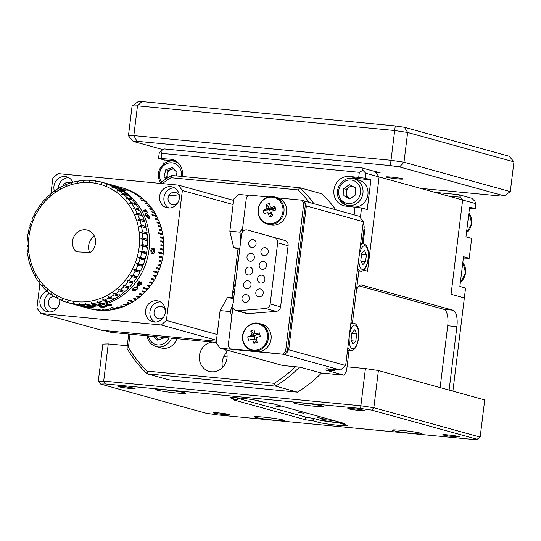 <?xml version="1.0" encoding="UTF-8"?>
<svg xmlns="http://www.w3.org/2000/svg" width="541" height="541" viewBox="0 0 541 541"><rect width="100%" height="100%" fill="white"/><g stroke="black" fill="none" stroke-linecap="round" stroke-linejoin="round"><path stroke-width="0.81" d="M454.42 436.695A8.514 0.534 7 0 1 442.748 434.768A8.514 0.534 7 0 1 447.968 434.91A8.514 0.534 7 0 1 459.64 436.837A8.514 0.534 7 0 1 454.42 436.695M224.799 414.663A8.514 0.534 7 0 1 213.12 412.736A8.514 0.534 7 0 1 218.341 412.878A8.514 0.534 7 0 1 230.02 414.812A8.514 0.534 7 0 1 224.799 414.663M129.881 388.424A8.514 0.534 7 0 1 118.202 386.49A8.514 0.534 7 0 1 123.422 386.639A8.514 0.534 7 0 1 135.101 388.566A8.514 0.534 7 0 1 129.881 388.424M359.501 410.45A8.514 0.534 7 0 1 347.829 408.523A8.514 0.534 7 0 1 353.05 408.671A8.514 0.534 7 0 1 364.722 410.599A8.514 0.534 7 0 1 359.501 410.45M237.384 398.169L306.923 417.395L313.415 418.362L313.111 420.844L318.805 422.413A15.02 0.94 -173 0 0 338.281 425.314A15.02 0.94 -173 0 0 347.491 425.571A15.02 0.94 -173 0 0 346.362 425.057L340.668 423.488L340.789 422.48M401.469 430.345A15.02 0.94 -173 0 0 392.259 430.088A15.02 0.94 -173 0 0 412.864 433.497A15.02 0.94 -173 0 0 422.075 433.754A15.02 0.94 -173 0 0 401.469 430.345M263.697 417.131A15.02 0.94 -173 0 0 254.486 416.874A15.02 0.94 -173 0 0 275.085 420.276A15.02 0.94 -173 0 0 284.302 420.533A15.02 0.94 -173 0 0 263.697 417.131M164.985 389.838A15.02 0.94 -173 0 0 155.767 389.581A15.02 0.94 -173 0 0 176.373 392.982A15.02 0.94 -173 0 0 185.583 393.239A15.02 0.94 -173 0 0 164.985 389.838M302.757 403.052A15.02 0.94 -173 0 0 293.547 402.802A15.02 0.94 -173 0 0 314.145 406.203A15.02 0.94 -173 0 0 323.362 406.46A15.02 0.94 -173 0 0 302.757 403.052M341.912 422.792L341.817 423.596L344.509 423.508L272.373 403.566L264.732 402.49L259.038 400.915A15.02 0.94 -173 0 0 242.415 398.311A15.02 0.94 -173 0 0 230.351 397.763A15.02 0.94 -173 0 0 231.48 398.271L237.174 399.846L237.425 397.831M127.277 345.733L108.254 343.907L102.864 344.076L98.3 381.27L100.68 384.083L206.202 413.256L217.286 414.9L472.563 439.393L477.162 439.251L371.64 410.078L360.556 408.428L105.285 383.934L103.689 381.101L360.867 405.777L365.432 368.583L378.416 370.517L484.722 399.907L480.151 437.101L373.845 407.711L360.867 405.777L360.556 408.428M312.272 418.24L311.961 420.729L313.111 420.844M237.174 399.846L233.333 399.819L305.476 419.769L311.961 420.729M227.085 357.074L223.994 356.215M347.065 366.818L365.432 368.583M108.254 343.907L103.689 381.101L98.3 381.27M378.416 370.517L373.845 407.711L371.64 410.078M105.285 383.934L100.68 384.083M340.668 423.488L341.817 423.596M477.162 439.251L480.151 437.101M390.392 165.593L391.008 160.292L403.992 162.219L510.298 191.609L504.307 195.91L399.576 166.953L390.392 165.593L137.022 141.282L133.83 135.615L137.482 105.853L132.092 106.022L138.083 101.722L141.891 101.607L395.268 125.918L404.445 127.284L509.182 156.234L513.95 161.854L407.643 132.464L394.66 130.53L137.482 105.853L141.891 101.607M404.445 127.284L407.643 132.464L403.992 162.219L399.576 166.953M395.268 125.918L391.008 160.292L133.83 135.615L128.44 135.784L132.092 106.022M420.337 188.342L500.499 196.031L504.307 195.91M391.217 177.083A8.514 0.534 7 0 1 402.254 178.719A8.514 0.534 7 0 1 397.669 178.868A8.514 0.534 7 0 1 386.639 177.225A8.514 0.534 7 0 1 391.217 177.083M375.177 171.619A8.514 0.534 7 0 1 380.1 172.68A8.514 0.534 7 0 1 375.954 172.667M137.022 141.282L133.208 141.397L163.064 149.654M133.208 141.397L128.44 135.784M510.298 191.609L513.95 161.854M452.912 391.109L464.354 297.935L451.066 294.263L464.354 297.935L465.571 288.022L459.877 286.446L463.529 256.691L469.223 258.26L471.664 238.425L465.97 236.85L469.622 207.095L475.316 208.67L475.924 203.707L462.636 200.035L458.653 194.638L471.941 198.31L474.883 201.272L475.924 203.707M463.367 258.043L469.223 258.26M460.56 197.215L448.131 196.025M469.453 208.447L475.316 208.67M462.636 200.035L451.066 294.263L462.636 200.035L365.817 173.269L365.209 178.226L349.533 176.38A15.02 13.809 -74.5 0 0 334.122 188.748A15.02 13.809 -74.5 0 0 343.704 205.736A15.02 13.809 -74.5 0 0 345.882 206.135L361.557 207.981L360.367 217.692M434.842 192.353L458.653 194.638M182.216 176.454A15.02 13.809 -74.5 0 0 182.378 175.399A15.02 13.809 -74.5 0 0 172.606 159.595A15.02 13.809 -74.5 0 0 170.429 159.196L158.554 158.398L164.248 159.974L163.761 163.923M176.008 161.103L164.248 159.974M365.817 173.269L362.883 170.307L359.332 172.302L161.854 153.353L160.812 150.919L159.162 153.441L158.554 158.398M161.854 153.353L161.245 158.317M362.883 170.307L361.834 167.866L164.363 148.924L160.812 150.919M361.557 207.981L367.251 209.556L370.91 179.801L357.128 178.483A15.02 13.809 -74.5 0 0 353.638 178.618M346.308 205.147A15.02 13.809 -74.5 0 0 347.897 206.331M347.924 197.309A8.764 8.054 105.5 0 1 347.707 196.748M350.527 186.55A8.764 8.054 105.5 0 1 351.609 185.779M363.058 243.707L364.817 229.398L363.944 229.31M364.817 229.398L363.965 229.161M354.105 214.845L355.065 207.02M370.91 179.801L365.209 178.226M358.724 177.259L359.332 172.302M361.834 167.866L375.123 171.544L379.106 176.941L367.542 271.169L379.106 176.941M367.542 271.169L363.66 270.101L367.542 271.169M157.641 339.051L157.695 338.571L157.641 339.051M443.85 309.31L453.033 310.189A15.02 5.836 -84.5 0 1 456.902 326.642L447.718 325.763A15.02 5.836 95.5 0 0 443.85 309.31L359.15 285.891M453.033 310.189L361.124 284.924M356.492 289.996A15.02 5.836 -84.5 0 1 361.523 284.924A15.02 5.836 -84.5 0 1 361.915 284.999M449.118 390.061L456.902 326.642M440.131 387.579L447.718 325.763M335.697 369.577L334.277 370.815L326.683 368.712L340.458 370.037L283.511 354.287L220.133 348.208L282.781 365.527L300.228 367.204L321.111 372.979L344.076 375.177L346.578 370.747L349.087 350.318M270.338 209.083L274.639 210.273M248.691 195.396L239.007 194.469L233.807 198.987L229.851 231.223L240.035 232.197L240.698 242.983M239.69 249.327L233.719 247.677L229.851 231.223M239.825 248.258L233.719 247.677M240.035 232.197A25.035 23.013 105.5 0 1 242.611 228.343M362.186 243.626L364.242 226.922L363.214 222.554M334.277 370.815L325.087 369.929L344.076 375.177M352.448 322.977L358.832 270.967M303.724 200.921L359.332 216.292L363.322 221.695L306.368 205.945L305.374 204.599M287.406 350.899L288.711 349.77L345.658 365.513L340.458 370.037M306.368 205.945L288.711 349.77M363.322 221.695L345.658 365.513M270.013 209.874A6.255 5.755 -74.5 0 0 269.837 210.496M254.486 336.34A6.255 5.755 -74.5 0 0 254.311 336.962M231.873 315.809A25.035 23.013 105.5 0 1 230.29 311.548L220.106 310.575L216.15 342.811L220.133 348.208M233.604 298.923L227.626 297.266L233.732 297.854M220.106 310.575L227.626 297.266M233.387 302.5L230.29 311.548M212.18 342.054A15.02 13.809 -74.5 0 0 199.433 355.565A15.02 13.809 -74.5 0 0 209.205 371.369A15.02 13.809 -74.5 0 0 226.99 358.21A15.02 13.809 -74.5 0 0 225.692 349.743M226.672 352.549A15.02 13.809 -74.5 0 0 222.216 361.868A15.02 13.809 -74.5 0 0 222.527 367.528M236.836 258.456A60.078 55.236 105.5 0 1 237.337 268.485M238.412 259.754A62.58 57.535 -74.5 0 0 237.458 253.377M238.013 248.86L232.021 297.692L238.013 248.86M104.474 330.51L111.189 332.363L216.19 342.439M232.36 294.94A62.58 57.535 -74.5 0 0 234.835 288.894M235.862 280.495A60.078 55.236 105.5 0 1 232.941 290.199M321.482 373.013A122.158 112.312 105.5 0 1 297.381 392.157L275.545 386.125L147.166 373.804A122.158 112.312 105.5 0 1 126.959 348.33L128.711 334.047M297.381 392.157L169.002 379.843L147.166 373.804L147.253 371.133L274.179 383.312A119.656 110.006 -74.5 0 0 295.359 366.737M159.974 183.365A122.158 112.312 105.5 0 1 171.524 175.433L299.903 187.747A122.158 112.312 105.5 0 1 313.963 203.747M335.792 209.786A122.158 112.312 105.5 0 0 321.739 193.786L299.903 187.747L297.922 189.898L170.997 177.719A119.656 110.006 -74.5 0 0 162.314 183.588M299.498 367.136A122.158 112.312 105.5 0 1 275.545 386.125L274.179 383.312M130.036 334.176L128.413 347.41A119.656 110.006 -74.5 0 0 147.253 371.133M128.413 347.41L126.959 348.33M309.195 202.429A119.656 110.006 -74.5 0 0 297.922 189.898M157.228 338.078A8.764 8.054 -74.5 0 0 158.114 339.883M170.997 177.719L171.524 175.433M79.067 301.885A60.078 55.236 -74.5 0 0 139.382 244.931A60.078 55.236 -74.5 0 0 88.947 182.52A60.078 55.236 -74.5 0 0 28.639 239.467A60.078 55.236 -74.5 0 0 79.067 301.885M80.501 304.664L79.365 302.987L79.121 304.597A62.58 57.535 105.5 0 1 74.496 304.103L73.508 302.365L73.136 303.88A62.58 57.535 105.5 0 1 68.599 302.872L67.774 301.08L67.273 302.493A62.58 57.535 105.5 0 1 62.878 300.972L62.215 299.159L61.606 300.444A62.58 57.535 105.5 0 1 57.407 298.436L56.906 296.61L56.196 297.766A62.58 57.535 105.5 0 1 52.234 295.278L51.895 293.465L51.097 294.48A62.58 57.535 105.5 0 1 47.419 291.552L47.236 289.766L46.37 290.618A62.58 57.535 105.5 0 1 43.016 287.285L42.989 285.54L42.07 286.236A62.58 57.535 105.5 0 1 39.074 282.524L39.195 280.847L38.242 281.374A62.58 57.535 105.5 0 1 35.632 277.323L35.895 275.727L34.922 276.079A62.58 57.535 105.5 0 1 32.73 271.744L33.123 270.243L32.149 270.419A62.58 57.535 105.5 0 1 30.404 265.841L30.918 264.448L29.951 264.454A62.58 57.535 105.5 0 1 28.673 259.687L29.295 258.415L28.362 258.253A62.58 57.535 105.5 0 1 27.557 253.344L28.281 252.207L27.388 251.869A62.58 57.535 105.5 0 1 27.07 246.879L27.875 245.885L27.05 245.391A62.58 57.535 105.5 0 1 27.219 240.36L28.091 239.528L27.348 238.872A62.58 57.535 105.5 0 1 28.004 233.874L28.923 233.205L28.267 232.4A62.58 57.535 105.5 0 1 29.41 227.477L30.37 226.977L29.816 226.037A62.58 57.535 105.5 0 1 31.425 221.242L32.399 220.917L31.966 219.849A62.58 57.535 105.5 0 1 34.022 215.244L35.003 215.088L34.698 213.911A62.58 57.535 105.5 0 1 37.18 209.543L38.147 209.563L37.978 208.292A62.58 57.535 105.5 0 1 40.866 204.2L41.799 204.39L41.779 203.037A62.58 57.535 105.5 0 1 45.031 199.284L45.911 199.643L46.046 198.222A62.58 57.535 105.5 0 1 49.637 194.834L50.448 195.355L50.739 193.888A62.58 57.535 105.5 0 1 54.627 190.905L55.358 191.582L55.811 190.087A62.58 57.535 105.5 0 1 59.95 187.544L60.592 188.369L61.201 186.861A62.58 57.535 105.5 0 1 65.542 184.785L66.076 185.746L66.854 184.244A62.58 57.535 105.5 0 1 71.351 182.655L71.77 183.737L72.704 182.263A62.58 57.535 105.5 0 1 77.309 181.188L77.593 182.378L78.688 180.944A62.58 57.535 105.5 0 1 83.355 180.383L83.497 181.668L84.741 180.295A62.58 57.535 105.5 0 1 89.414 180.261L89.407 181.627L90.793 180.329A62.58 57.535 105.5 0 1 95.426 180.822L95.263 182.249L96.785 181.046A62.58 57.535 105.5 0 1 101.316 182.06L101.005 183.527L102.641 182.432A62.58 57.535 105.5 0 1 107.037 183.954L106.557 185.455L108.308 184.481A62.58 57.535 105.5 0 1 112.508 186.496L111.872 188.004L113.718 187.166A62.58 57.535 105.5 0 1 117.681 189.648L116.883 191.149L118.817 190.452A62.58 57.535 105.5 0 1 122.496 193.38L121.542 194.848L123.544 194.307A62.58 57.535 105.5 0 1 126.898 197.648L125.789 199.074L127.845 198.689A62.58 57.535 105.5 0 1 130.848 202.408L129.583 203.768L131.679 203.558A62.58 57.535 105.5 0 1 134.283 207.602L132.883 208.887L135 208.846A62.58 57.535 105.5 0 1 137.184 213.181L135.649 214.371L137.772 214.506A62.58 57.535 105.5 0 1 139.517 219.085L137.86 220.167L139.963 220.471A62.58 57.535 105.5 0 1 141.248 225.239L139.477 226.199L141.553 226.679A62.58 57.535 105.5 0 1 142.357 231.589L140.498 232.407L142.526 233.056A62.58 57.535 105.5 0 1 142.844 238.054L140.897 238.723L142.865 239.541A62.58 57.535 105.5 0 1 142.696 244.566L140.68 245.087L142.574 246.054A62.58 57.535 105.5 0 1 141.911 251.058L139.849 251.409L141.647 252.525A62.58 57.535 105.5 0 1 140.504 257.455L138.408 257.638L140.099 258.896A62.58 57.535 105.5 0 1 138.489 263.683L136.379 263.697L137.948 265.076A62.58 57.535 105.5 0 1 135.892 269.682L133.776 269.526L135.216 271.014A62.58 57.535 105.5 0 1 132.734 275.383L130.631 275.051L131.936 276.64A62.58 57.535 105.5 0 1 129.049 280.725L126.979 280.218L128.136 281.888A62.58 57.535 105.5 0 1 124.883 285.648L122.861 284.972L123.869 286.71A62.58 57.535 105.5 0 1 120.285 290.098L118.323 289.259L119.176 291.038A62.58 57.535 105.5 0 1 115.294 294.02L113.414 293.033L114.104 294.838A62.58 57.535 105.5 0 1 109.972 297.381L108.186 296.245L108.714 298.071A62.58 57.535 105.5 0 1 104.372 300.14L102.702 298.869L103.061 300.688A62.58 57.535 105.5 0 1 98.563 302.27L97.008 300.877L97.211 302.662A62.58 57.535 105.5 0 1 92.606 303.744L91.179 302.236L91.233 303.988A62.58 57.535 105.5 0 1 86.567 304.542L85.282 302.946L85.18 304.63A62.58 57.535 105.5 0 1 80.501 304.664L85.248 305.976A62.58 57.535 -74.5 0 0 89.921 305.942L90.266 305.57M106.07 183.385L101.316 182.06M111.852 185.462L111.784 185.272A62.58 57.535 -74.5 0 0 107.389 183.744L102.641 182.432M117.356 188.167L117.255 187.808A62.58 57.535 -74.5 0 0 113.055 185.793L108.308 184.481M122.523 191.473L122.428 190.959A62.58 57.535 -74.5 0 0 118.465 188.478L113.718 187.166M127.311 195.348L127.243 194.692A62.58 57.535 -74.5 0 0 123.564 191.764L118.817 190.452M131.659 199.744L131.646 198.96A62.58 57.535 -74.5 0 0 128.285 195.619L123.544 194.307M135.527 204.62L135.588 203.72A62.58 57.535 -74.5 0 0 132.592 200.001L127.845 198.689M138.767 210.517L139.03 208.914A62.58 57.535 -74.5 0 0 136.42 204.87L131.679 203.558M141.539 216.001L141.931 214.493A62.58 57.535 -74.5 0 0 139.74 210.158L135 208.846M143.744 221.79L144.258 220.397A62.58 57.535 -74.5 0 0 142.513 215.818L137.772 214.506M145.367 227.822L145.989 226.557A62.58 57.535 -74.5 0 0 144.711 221.783L139.963 220.471M124.883 285.648L129.63 286.96A62.58 57.535 -74.5 0 0 132.883 283.2L132.863 281.847L133.796 282.037A62.58 57.535 -74.5 0 0 136.684 277.952L136.515 276.681L137.482 276.694A62.58 57.535 -74.5 0 0 139.963 272.326L139.659 271.149L140.64 270.994A62.58 57.535 -74.5 0 0 142.696 266.388L142.263 265.327L143.237 264.995A62.58 57.535 -74.5 0 0 144.846 260.207L144.291 259.267L145.252 258.767A62.58 57.535 -74.5 0 0 146.395 253.844L145.732 253.039L146.658 252.37A62.58 57.535 -74.5 0 0 147.314 247.365L146.57 246.71L147.443 245.878A62.58 57.535 -74.5 0 0 147.612 240.853L146.787 240.353L147.592 239.365A62.58 57.535 -74.5 0 0 147.274 234.368L146.381 234.037L147.105 232.9A62.58 57.535 -74.5 0 0 146.3 227.991L141.553 226.679M120.285 290.098L125.025 291.41A62.58 57.535 -74.5 0 0 128.616 288.022L128.751 286.602M115.294 294.02L120.034 295.332A62.58 57.535 -74.5 0 0 123.916 292.35L124.214 290.889M109.972 297.381L114.712 298.693A62.58 57.535 -74.5 0 0 118.851 296.15L119.304 294.656M104.372 300.14L109.12 301.452A62.58 57.535 -74.5 0 0 113.461 299.383L114.07 297.875M98.563 302.27L103.311 303.582A62.58 57.535 -74.5 0 0 107.808 302L108.22 301.209M92.606 303.744L97.353 305.056A62.58 57.535 -74.5 0 0 101.958 303.974L102.371 303.325M86.567 304.542L91.307 305.854A62.58 57.535 -74.5 0 0 95.973 305.3L96.366 304.786M85.038 229.769A12.517 11.51 105.5 0 1 87.344 230.135A12.517 11.51 105.5 0 1 95.493 240.042A12.517 11.51 105.5 0 1 90.11 252.491L76.267 251.808A12.517 11.51 105.5 0 1 73.393 237.729A12.517 11.51 105.5 0 1 85.038 229.769M94.364 236.153A12.517 11.51 -74.5 0 0 89.678 252.471M67.273 302.493L73.346 304.184A62.58 57.535 -74.5 0 0 77.877 305.192L73.136 303.88M74.496 304.103L79.236 305.415A62.58 57.535 -74.5 0 0 83.869 305.908L79.121 304.597M89.921 305.942L85.18 304.63M95.973 305.3L91.233 303.988M101.958 303.974L97.211 302.662M107.808 302L103.061 300.688M113.461 299.383L108.714 298.071M118.851 296.15L114.104 294.838M123.916 292.35L119.176 291.038M128.616 288.022L123.869 286.71M132.883 283.2L128.136 281.888M132.863 281.847L126.979 280.218M129.049 280.725L133.796 282.037M136.684 277.952L131.936 276.64M136.515 276.681L130.631 275.051M132.734 275.383L137.482 276.694M139.963 272.326L135.216 271.014M139.659 271.149L133.776 269.526M135.892 269.682L140.64 270.994M142.696 266.388L137.948 265.076M142.263 265.327L136.379 263.697M138.489 263.683L143.237 264.995M144.846 260.207L140.099 258.896M144.291 259.267L138.408 257.638M140.504 257.455L145.252 258.767M146.395 253.844L141.647 252.525M145.732 253.039L139.849 251.409M141.911 251.058L146.658 252.37M147.314 247.365L142.574 246.054M146.57 246.71L140.68 245.087M142.696 244.566L147.443 245.878M147.612 240.853L142.865 239.541M146.787 240.353L140.897 238.723M142.844 238.054L147.592 239.365M147.274 234.368L142.526 233.056M146.381 234.037L140.498 232.407M142.357 231.589L147.105 232.9M141.248 225.239L145.989 226.557M139.517 219.085L144.258 220.397M137.184 213.181L141.931 214.493M134.283 207.602L139.03 208.914M130.848 202.408L135.588 203.72M126.898 197.648L131.646 198.96M122.496 193.38L127.243 194.692M117.681 189.648L122.428 190.959M112.508 186.496L117.255 187.808M107.037 183.954L111.784 185.272M95.426 180.822L96.636 181.161M89.414 180.261L90.536 180.572M83.355 180.383L84.396 180.674M77.309 181.188L78.296 181.458M71.351 182.655L72.291 182.919M65.542 184.785L66.442 185.036M59.95 187.544L60.822 187.788M54.627 190.905L55.493 191.149M49.637 194.834L50.509 195.071M45.031 199.284L45.924 199.528M29.255 258.497L28.362 258.253M30.823 264.698L29.951 264.454M33.015 270.662L32.149 270.419M35.794 276.323L34.922 276.079M39.135 281.618L38.242 281.374M43.003 286.493L42.07 286.236M47.351 290.889L46.37 290.618M52.132 294.764L51.097 294.48M57.305 298.071L56.196 297.766M62.81 300.782L61.606 300.444M147.314 212.146A62.58 57.535 -74.5 0 0 146.996 211.585L144.805 209.306L145.989 211.051L142.98 210.219A62.58 57.535 105.5 0 1 143.473 211.085L147.314 212.146M115.172 186.111L113.482 185.543A62.58 57.535 105.5 0 1 118.046 187.369L118.486 187.49A62.58 57.535 -74.5 0 0 115.172 186.111L115.152 186.151M119.933 188.234L119.919 187.835M110.398 304.225L106.834 304.684L105.576 305.672L108.004 305.557L107.679 306.064L110.743 305.76L111.798 304.833L109.924 304.982L110.675 304.421M137.542 283.078L136.995 285.479L137.806 285.885L141.357 284.255L141.586 281.868L138.902 283.484L138.198 285.114L137.881 283.254L139.828 281.503L137.542 283.078M152.427 253.492L154.104 253.114L154.753 251.403C154.658 249.205 154.104 248.143 153.076 248.211C152.149 247.582 151.412 248.285 150.858 250.314C150.885 252.505 151.412 253.56 152.427 253.492L152.839 253.573M145.705 215.582L148.667 218.503L149.918 218.199L149.607 216.671L146.543 213.81C145.428 213.222 145.15 213.81 145.705 215.582M133.336 288.035C132.207 289.624 132.247 290.429 133.451 290.449L135.568 290.314L137.225 289.124C138.313 287.487 138.246 286.662 137.035 286.635L133.336 288.035M101.045 306.105L99.686 306.625L102.831 307.362L106.273 306.578L105.421 306.125L101.045 306.105M121.049 188.87L126.046 190.669L120.812 188.302C119.541 187.869 119.622 188.058 121.049 188.87M107.267 183.71A62.58 57.535 105.5 0 1 108.281 183.981A62.58 57.535 105.5 0 1 148.214 254.757A62.58 57.535 105.5 0 1 83.99 306.294A62.58 57.535 105.5 0 1 74.928 304.617A62.58 57.535 105.5 0 1 73.982 304.346M85.417 306.686L94.033 307.843L90.158 307.998C81.211 306.517 79.628 306.078 85.417 306.686L81.61 306.314M108.281 183.981L122.516 187.916A62.58 57.535 105.5 0 1 123.632 188.241L120.785 187.457A62.58 57.535 105.5 0 1 121.664 187.727L124.511 188.511A62.58 57.535 105.5 0 1 127.061 189.397L124.214 188.613A62.58 57.535 105.5 0 1 125.072 188.944L127.919 189.729A62.58 57.535 105.5 0 1 130.401 190.79L125.843 189.526A62.58 57.535 105.5 0 1 126.682 189.918L131.233 191.176A62.58 57.535 105.5 0 1 133.641 192.407L130.794 191.615A62.58 57.535 105.5 0 1 131.605 192.062L134.452 192.853A62.58 57.535 105.5 0 1 136.778 194.239L133.931 193.455A62.58 57.535 105.5 0 1 134.709 193.955L137.556 194.74A62.58 57.535 105.5 0 1 139.794 196.288L136.941 195.504A62.58 57.535 105.5 0 1 137.691 196.058L140.538 196.843A62.58 57.535 105.5 0 1 142.668 198.547L139.821 197.756A62.58 57.535 105.5 0 1 140.532 198.364L143.379 199.149A62.58 57.535 105.5 0 1 145.401 200.995L140.849 199.737A62.58 57.535 105.5 0 1 141.519 200.393L146.077 201.651A62.58 57.535 105.5 0 1 147.977 203.632L145.13 202.848A62.58 57.535 105.5 0 1 145.766 203.544L148.613 204.336A62.58 57.535 105.5 0 1 150.391 206.446L147.544 205.661A62.58 57.535 105.5 0 1 148.133 206.405L150.98 207.189A62.58 57.535 105.5 0 1 152.623 209.428L149.776 208.637A62.58 57.535 105.5 0 1 150.317 209.421L153.164 210.206A62.58 57.535 105.5 0 1 154.679 212.559L151.832 211.768A62.58 57.535 105.5 0 1 152.319 212.593L155.166 213.377A62.58 57.535 105.5 0 1 156.532 215.832L151.98 214.567A62.58 57.535 105.5 0 1 152.42 215.426L156.978 216.684A62.58 57.535 105.5 0 1 158.188 219.227L155.341 218.442A62.58 57.535 105.5 0 1 155.734 219.328L158.581 220.113A62.58 57.535 105.5 0 1 159.642 222.743L156.795 221.959A62.58 57.535 105.5 0 1 157.133 222.872L159.98 223.656A62.58 57.535 105.5 0 1 160.88 226.361L158.033 225.57A62.58 57.535 105.5 0 1 158.317 226.51L161.164 227.294A62.58 57.535 105.5 0 1 161.901 230.06L159.054 229.276A62.58 57.535 105.5 0 1 159.277 230.229L162.124 231.014A62.58 57.535 105.5 0 1 162.699 233.834L158.148 232.576A62.58 57.535 105.5 0 1 158.317 233.543L162.868 234.808A62.58 57.535 105.5 0 1 163.281 237.661L160.434 236.877A62.58 57.535 105.5 0 1 160.542 237.857L163.389 238.649A62.58 57.535 105.5 0 1 163.625 241.536L160.778 240.752A62.58 57.535 105.5 0 1 160.833 241.739L163.68 242.53A62.58 57.535 105.5 0 1 163.747 245.438L160.9 244.647A62.58 57.535 105.5 0 1 160.893 245.641L163.74 246.432A62.58 57.535 105.5 0 1 163.639 249.347L160.792 248.556A62.58 57.535 105.5 0 1 160.731 249.55L163.578 250.341A62.58 57.535 105.5 0 1 163.308 253.249L158.75 251.991A62.58 57.535 105.5 0 1 158.628 252.978L163.186 254.243A62.58 57.535 105.5 0 1 162.74 257.137L159.893 256.346A62.58 57.535 105.5 0 1 159.717 257.333L162.564 258.118A62.58 57.535 105.5 0 1 161.955 260.985L159.108 260.201A62.58 57.535 105.5 0 1 158.871 261.168L161.718 261.959A62.58 57.535 105.5 0 1 160.947 264.786L158.1 263.994A62.58 57.535 105.5 0 1 157.81 264.955L160.657 265.739A62.58 57.535 105.5 0 1 159.723 268.519L156.87 267.734A62.58 57.535 105.5 0 1 156.525 268.674L159.372 269.459A62.58 57.535 105.5 0 1 158.283 272.177L153.725 270.913A62.58 57.535 105.5 0 1 153.326 271.832L157.884 273.09A62.58 57.535 105.5 0 1 156.633 275.734L153.786 274.95A62.58 57.535 105.5 0 1 153.34 275.836L156.187 276.627A62.58 57.535 105.5 0 1 154.787 279.183L151.94 278.399A62.58 57.535 105.5 0 1 151.439 279.257L154.286 280.049A62.58 57.535 105.5 0 1 152.751 282.517L149.904 281.726A62.58 57.535 105.5 0 1 149.357 282.558L152.204 283.342A62.58 57.535 105.5 0 1 150.526 285.709L147.679 284.924A62.58 57.535 105.5 0 1 147.084 285.709L149.931 286.5A62.58 57.535 105.5 0 1 148.126 288.752L143.568 287.494A62.58 57.535 105.5 0 1 142.932 288.245L147.49 289.503A62.58 57.535 105.5 0 1 145.556 291.64L142.709 290.855A62.58 57.535 105.5 0 1 142.033 291.565L144.88 292.35A62.58 57.535 105.5 0 1 142.831 294.358L139.984 293.567A62.58 57.535 105.5 0 1 139.267 294.23L142.114 295.021A62.58 57.535 105.5 0 1 139.963 296.887L137.116 296.103A62.58 57.535 105.5 0 1 136.366 296.718L139.213 297.503A62.58 57.535 105.5 0 1 136.961 299.234L134.114 298.443A62.58 57.535 105.5 0 1 133.323 299.011L136.17 299.795A62.58 57.535 105.5 0 1 133.83 301.371L129.272 300.113A62.58 57.535 105.5 0 1 128.46 300.62L133.018 301.885A62.58 57.535 105.5 0 1 130.591 303.298L127.744 302.514A62.58 57.535 105.5 0 1 126.905 302.974L129.752 303.758A62.58 57.535 105.5 0 1 127.257 305.016L124.41 304.225A62.58 57.535 105.5 0 1 123.544 304.624L126.391 305.415A62.58 57.535 105.5 0 1 123.835 306.504L120.988 305.712A62.58 57.535 105.5 0 1 120.102 306.057L122.956 306.842A62.58 57.535 105.5 0 1 120.345 307.761L117.498 306.97A62.58 57.535 105.5 0 1 116.599 307.254L119.446 308.045A62.58 57.535 105.5 0 1 116.795 308.783L112.237 307.525A62.58 57.535 105.5 0 1 111.331 307.748L115.882 309.006A62.58 57.535 105.5 0 1 113.204 309.567L110.357 308.783A62.58 57.535 105.5 0 1 109.438 308.945L112.285 309.729A62.58 57.535 105.5 0 1 109.58 310.115L106.733 309.324A62.58 57.535 105.5 0 1 105.806 309.425L108.66 310.209A62.58 57.535 105.5 0 1 105.948 310.412L103.101 309.621A62.58 57.535 105.5 0 1 102.175 309.662L105.022 310.446A62.58 57.535 105.5 0 1 102.31 310.466L99.463 309.675A62.58 57.535 105.5 0 1 98.536 309.648L101.383 310.439A62.58 57.535 105.5 0 1 98.685 310.27L94.134 309.012A62.58 57.535 105.5 0 1 93.674 308.972A62.58 57.535 105.5 0 1 93.214 308.925L97.786 310.027M143.23 210.659L145.989 211.051M145.827 211.152L146.591 211.842A62.08 57.076 105.5 0 1 146.665 211.971M109.397 304.17L109.667 304.678L109.586 304.191M106.516 305.428L107.226 304.799L109.465 304.542L108.782 305.212L106.516 305.428L106.225 304.806M110.817 304.813L111.02 305.246L110.939 304.759M108.619 305.814L110.871 305.144L108.619 305.814L108.383 305.225M106.306 305.266L105.536 305.198M107.727 305.611L107.916 305.07M108.457 305.651L107.842 305.631M111.71 304.346L110.655 305.273M109.837 304.495L109.924 304.982M151.25 250.456L152.981 249.245L154.361 251.254L152.589 252.464L150.844 250.415M152.035 249.11L152.981 249.245M152.393 248.116L154.002 249.225M152.616 248.17L153.076 248.211M154.347 251.362L154.753 251.403M153.644 253.073L154.104 253.114M94.202 309.587L94.181 309.682A62.58 57.535 105.5 0 1 91.544 309.154L88.697 308.37A62.58 57.535 105.5 0 1 87.798 308.154L90.651 308.911M94.181 309.682L91.334 308.897A62.58 57.535 105.5 0 0 92.247 309.046L95.094 309.837A62.58 57.535 105.5 0 0 97.772 310.182M108.66 310.209L108.64 309.851M112.285 309.729L112.237 309.303M115.882 309.006L115.794 308.512M119.446 308.045L119.311 307.477M122.956 306.842L122.76 306.206M126.391 305.415L126.127 304.705M129.752 303.758L129.407 302.974M133.018 301.885L132.579 301.026L129.265 300.113M134.012 298.517L135.784 298.903M136.941 296.245L138.848 296.583M139.754 293.783L141.762 294.061M142.432 291.146L144.528 291.356M147.49 289.503L146.814 288.853L147.132 288.481M143.257 287.866L146.814 288.853M147.341 285.377L149.221 285.891L149.566 285.445M149.553 282.26L151.46 282.787L151.811 282.253M154.286 280.049L153.509 279.541L153.867 278.933M151.588 279.014L153.509 279.541M156.187 276.627L155.375 276.18L155.727 275.484M153.441 275.639L155.375 276.18M157.884 273.09L157.046 272.698L157.384 271.927M153.387 271.69L157.046 272.698M159.372 269.459L158.52 269.127L158.831 268.275M156.559 268.586L158.52 269.127M160.657 265.739L159.778 265.469L160.062 264.542M157.816 264.928L159.778 265.469M160.833 261.716L161.062 260.776L161.955 260.985M159.101 260.235L161.062 260.776M161.671 257.874L161.833 256.982L162.74 257.137M159.879 256.441L161.833 256.982M158.729 252.153L163.308 253.249M162.665 250.091L162.719 249.32L163.639 249.347M160.778 248.786L162.719 249.32M162.821 246.175L162.821 245.472L163.747 245.438M160.9 244.938L162.821 245.472M162.74 242.267L162.706 241.638L163.625 241.536M160.799 241.11L162.706 241.638M162.422 238.378L162.361 237.824L163.281 237.661M160.481 237.303L162.361 237.824M161.874 234.53L161.793 234.057L162.699 233.834M158.236 233.07L161.793 234.057M161.096 230.73L161.008 230.344L161.901 230.06M159.189 229.844L161.008 230.344M160.089 226.997L160.88 226.361M158.229 226.212L160.001 226.699M158.851 223.345L159.642 222.743M157.059 222.669L158.784 223.142M157.397 219.788L158.188 219.227M155.686 219.227L157.35 219.687M155.727 216.339L156.532 215.832M147.578 204.052L147.977 203.632M126.026 190.716L125.444 190.446L125.965 190.588M142.411 198.885L142.668 198.547M145.083 201.374L145.401 200.995M149.904 206.892L150.391 206.446M152.048 209.901L152.623 209.428M153.989 213.053L154.679 212.559M162.286 253.993L162.388 253.161M152.204 283.342L151.46 282.787M149.931 286.5L149.221 285.891M144.88 292.35L144.251 291.653M142.114 295.021L141.532 294.277M139.213 297.503L138.672 296.725M136.17 299.795L135.683 298.977M90.645 308.945A62.58 57.535 105.5 0 1 89.164 308.559L74.928 304.617M148.288 217.57L146.111 215.717L146.99 214.709L149.194 216.528L149.248 217.617L147.876 217.827L149.248 217.617M145.921 214.851L145.509 215.115M149.194 216.927L149.451 218.584M145.373 213.965L146.543 213.81M133.715 288.17L136.359 287.399L137.144 287.771L136.859 288.982L134.175 289.733L133.715 288.17M137.144 287.771L136.359 287.399M132.964 288.468L133.282 289.192M136.021 287.075L134.493 287.068M135.676 289.766L132.559 289.902M137.61 286.872L137.252 288.367M101.41 306.213L104.474 306.341L104.575 307.065L101.492 306.903L101.383 306.044M104.406 305.922L104.474 306.341M101.329 305.733L101.404 306.416M104.907 306.476L104.805 305.983M100.775 306.646L100.525 307.045M120.657 188.653L120.812 188.302M125.14 190.621L124.822 190.27M121.468 188.992L124.525 189.823L124.322 190.141L121.434 189.073M124.119 190.601L124.329 190.283L123.537 189.898M122.503 189.492L121.853 189.289M139.585 285.229L137.468 285.553L137.806 285.885M140.87 284.268L139.03 285.249L139.159 283.775L141.187 282.821L140.619 282.368L140.87 284.268M140.619 282.368L139.754 282.578M138.347 284.431L138.685 284.918M137.116 283.707L137.502 284.661M139.49 281.178L138.354 282.186M323.018 418.531L317.52 417.618L323.018 418.531M304.035 413.283L298.537 412.37L304.035 413.283M261.837 401.692L256.779 400.827L258.808 400.854M281.252 406.981L275.761 406.075L281.252 406.981M334.541 420.756A11.266 0.71 -173 0 0 328.617 420.08A11.266 0.71 -173 0 0 321.733 419.843A11.266 0.71 -173 0 0 337.158 422.44A11.266 0.71 -173 0 0 340.762 422.724M313.415 418.362L319.109 419.938A15.02 0.94 -173 0 0 340.722 423.021M260.018 288.901A4.003 3.686 -74.5 0 0 258.463 296.732A4.003 3.686 -74.5 0 0 263.156 293.54A4.003 3.686 -74.5 0 0 260.018 288.901M251.193 253.303A4.003 3.686 -74.5 0 0 249.638 261.134A4.003 3.686 -74.5 0 0 254.324 257.942A4.003 3.686 -74.5 0 0 251.193 253.303M252.877 239.568A4.003 3.686 -74.5 0 0 251.322 247.399A4.003 3.686 -74.5 0 0 256.015 244.207A4.003 3.686 -74.5 0 0 252.877 239.568M246.723 229.898A5.004 4.605 -74.5 0 0 241.523 234.415L232.813 305.334A5.004 4.605 -74.5 0 0 236.072 310.602A5.004 4.605 -74.5 0 0 237.553 310.737L265.705 308.492A5.004 4.605 -74.5 0 0 270.155 303.968L277.661 242.835A5.004 4.605 -74.5 0 0 274.415 237.573L247.46 230.033A5.004 4.605 -74.5 0 0 247.447 230.026A5.004 4.605 -74.5 0 0 246.723 229.898M249.502 267.044A4.003 3.686 -74.5 0 0 247.947 274.869A4.003 3.686 -74.5 0 0 252.64 271.677A4.003 3.686 -74.5 0 0 249.502 267.044M247.819 280.779A4.003 3.686 -74.5 0 0 246.263 288.61A4.003 3.686 -74.5 0 0 250.956 285.418A4.003 3.686 -74.5 0 0 247.819 280.779M246.128 294.52A4.003 3.686 -74.5 0 0 244.579 302.345A4.003 3.686 -74.5 0 0 249.266 299.153A4.003 3.686 -74.5 0 0 246.128 294.52M265.076 247.69A4.003 3.686 -74.5 0 0 263.521 255.514A4.003 3.686 -74.5 0 0 268.214 252.322A4.003 3.686 -74.5 0 0 265.076 247.69M263.393 261.425A4.003 3.686 -74.5 0 0 261.837 269.256A4.003 3.686 -74.5 0 0 266.53 266.064A4.003 3.686 -74.5 0 0 263.393 261.425M261.702 275.166A4.003 3.686 -74.5 0 0 260.153 282.99A4.003 3.686 -74.5 0 0 264.84 279.798A4.003 3.686 -74.5 0 0 261.702 275.166M236.072 310.602L246.513 313.489A5.004 4.605 -74.5 0 0 247.994 313.624L276.147 311.379A5.004 4.605 -74.5 0 0 280.596 306.848L288.103 245.722A5.004 4.605 -74.5 0 0 284.857 240.454L257.901 232.921A5.004 4.605 -74.5 0 0 257.888 232.914A5.004 4.605 -74.5 0 0 257.881 232.914L247.447 230.026M282.95 353.929L285.547 351.67L287.257 352.144L284.654 354.402L258.963 351.623M232.921 307.227L228.14 346.159L230.135 348.857L284.654 354.402M230.135 348.857L254.087 351.156M268.546 196.992L249.009 195.118L246.412 197.377L242.091 232.583M303.819 202.889L301.824 200.184L303.535 200.657L305.523 203.355L303.819 202.889L285.547 351.67M301.824 200.184L277.837 197.884M287.257 352.144L305.523 203.355M165.323 312.333A10.766 9.894 -74.5 0 0 158.317 301.012A10.766 9.894 -74.5 0 0 145.576 310.439A10.766 9.894 -74.5 0 0 152.576 321.76A10.766 9.894 -74.5 0 0 165.323 312.333M160.42 301.892A10.766 9.894 -74.5 0 0 149.938 311.65A10.766 9.894 -74.5 0 0 154.841 322.091M163.646 317.073A6.255 5.755 105.5 0 1 158.148 318.629A6.255 5.755 105.5 0 1 154.07 312.042A6.255 5.755 105.5 0 1 161.482 306.564A6.255 5.755 105.5 0 1 165.404 310.723M47.365 291.004A10.766 9.894 -74.5 0 0 39.946 300.302A10.766 9.894 -74.5 0 0 46.952 311.63A10.766 9.894 -74.5 0 0 59.693 302.203A10.766 9.894 -74.5 0 0 59.72 299.599M49.481 293.256A10.766 9.894 -74.5 0 0 44.315 301.513A10.766 9.894 -74.5 0 0 49.211 311.954M58.022 306.943A6.255 5.755 105.5 0 1 52.518 308.492A6.255 5.755 105.5 0 1 48.447 301.912A6.255 5.755 105.5 0 1 53.735 296.279M59.361 299.423A6.255 5.755 105.5 0 1 59.781 300.586M179.328 198.27A10.766 9.894 -74.5 0 0 172.322 186.949A10.766 9.894 -74.5 0 0 159.581 196.376A10.766 9.894 -74.5 0 0 166.587 207.697A10.766 9.894 -74.5 0 0 179.328 198.27M174.425 187.828A10.766 9.894 -74.5 0 0 163.943 197.58A10.766 9.894 -74.5 0 0 168.846 208.021M72.839 182.222A10.766 9.894 -74.5 0 0 66.692 176.812A10.766 9.894 -74.5 0 0 53.951 186.239A10.766 9.894 -74.5 0 0 54.398 191.068M68.802 177.691A10.766 9.894 -74.5 0 0 58.32 187.45A10.766 9.894 -74.5 0 0 58.239 188.545M62.959 185.969A6.255 5.755 105.5 0 1 70.932 182.79M177.651 203.01A6.255 5.755 105.5 0 1 171.098 204.146A6.255 5.755 105.5 0 1 168.075 197.979A6.255 5.755 105.5 0 1 173.438 192.339A6.255 5.755 105.5 0 1 179.409 196.654M216.461 340.262L161.211 324.985L40.886 313.442L101.634 330.24L216.339 341.243M39.906 283.619L36.903 308.045L40.886 313.442M50.942 193.725L52.862 178.104L58.063 173.587L178.381 185.13L233.631 200.407M161.211 324.985L166.412 320.468L217.171 334.5M233.124 204.566L182.364 190.533L166.412 320.468M182.364 190.533L178.381 185.13M67.733 182.216L70.404 182.959M169.062 195.206L179.274 196.187M350.291 198.588L346.368 196.471L346.287 192.887A6.255 5.755 -74.5 0 0 347.133 195.937A6.255 5.755 -74.5 0 0 349.303 198.053A6.255 5.755 -74.5 0 0 350.412 198.5M352.008 206.723A13.768 12.659 105.5 0 1 351.636 206.628L346.653 205.249A13.768 12.659 105.5 0 0 360.401 199.872A13.768 12.659 105.5 0 0 361.192 184.353A13.768 12.659 105.5 0 0 353.99 178.713L358.974 180.085A13.768 12.659 105.5 0 1 366.176 185.732A13.768 12.659 105.5 0 1 366.392 199.575A13.768 12.659 105.5 0 1 355.221 207.041M352.468 186.246A6.255 5.755 -74.5 0 0 349.06 187.301L346.206 189.303L346.287 192.887A6.255 5.755 105.5 0 1 349.06 187.301L351.393 185.664M343.9 195.788L343.738 188.62L349.445 184.616L355.315 187.781L355.478 194.949L349.77 198.953L343.9 195.788L346.368 196.471M346.206 189.303L343.738 188.62M167.216 178.158L166.506 177.428L167.379 173.918A6.255 5.755 -74.5 0 0 167.372 177.137A6.255 5.755 -74.5 0 0 167.615 177.894M166.506 177.428L164.038 176.745L165.783 169.732L168.251 170.415L167.379 173.918A6.255 5.755 105.5 0 1 171.483 169.34L173.343 168.724M173.688 169.076A6.255 5.755 -74.5 0 0 171.483 169.34L168.251 170.415M165.783 169.732L172.241 167.588L176.961 172.451L176.116 175.872M166.121 178.895L164.038 176.745M156.363 336.698A6.255 5.755 -74.5 0 0 159.142 339.538M176.846 338.666A13.768 12.659 105.5 0 1 161.157 347.958L156.173 346.578A13.768 12.659 105.5 0 0 171.551 338.159M163.984 337.428L163.849 337.976L157.384 340.127L153.833 336.455M352.996 344.103L351.062 339.87L351.941 332.708L354.754 329.787L356.688 334.02L355.809 341.182L352.996 344.103M351.839 333.554L356.688 334.02M351.474 340.762L355.809 341.182M362.74 264.752L360.806 260.519L361.686 253.357L364.499 250.436L366.433 254.669L365.554 261.83L362.74 264.752M361.577 254.202L366.433 254.669M361.212 261.411L365.554 261.83M258.686 214.412A13.39 12.308 -74.5 0 0 273.847 223.149A13.39 12.308 -74.5 0 0 282.632 206.466A13.39 12.308 -74.5 0 0 267.477 197.729A13.39 12.308 -74.5 0 0 258.686 214.412M274.95 206.432L274.429 208.407L273.929 208.576L271.366 207.46A24.967 5.153 165.9 0 1 274.95 206.432A24.548 2.712 77.3 0 1 275.836 209.949A24.967 5.153 -14.1 0 0 272.245 210.976A3.381 3.111 -74.5 0 1 271.602 212.187A24.967 8.358 -108.4 0 0 272.759 215.785A24.548 5.538 156.9 0 1 271.082 216.359A24.548 5.538 156.9 0 1 269.445 216.887L272.096 213.803M270.953 207.142L270.257 206.824A24.967 8.358 -108.4 0 1 269.648 203.375A24.548 14.6 -3.1 0 0 267.957 203.889A24.548 14.6 -3.1 0 0 266.334 204.471A24.967 8.358 71.6 0 0 266.943 207.92A3.381 3.111 -74.5 0 0 266.307 209.137A24.967 5.153 165.9 0 0 263.257 210.314A24.548 17.427 -116.3 0 0 264.136 213.83A24.967 5.153 -14.1 0 1 267.186 212.654A3.381 3.111 -74.5 0 0 268.289 213.289A24.967 8.358 71.6 0 0 269.445 216.887M258.557 214.723A14.019 12.889 -74.5 0 0 267.355 224.069L270.006 224.799A14.019 12.889 -74.5 0 0 282.767 220.877A14.019 12.889 -74.5 0 0 286.277 207.129A14.019 12.889 -74.5 0 0 277.479 197.776L274.828 197.046C265.57 193.969 255.501 204.782 258.456 214.649C259.829 219.504 262.798 222.642 267.355 224.069A14.019 12.889 -74.5 0 0 280.116 220.146A14.019 12.889 -74.5 0 0 283.626 206.398A14.019 12.889 -74.5 0 0 274.828 197.046M271.481 214.006L271.345 213.472L268.289 213.289M271.366 207.46A3.381 3.111 -74.5 0 0 270.257 206.824M272.88 208.109L270.223 208.995L266.334 204.471M266.943 207.92L270.358 209.529L270.223 208.995M270.358 209.529A2.786 2.556 -74.5 0 0 270.209 209.807L266.307 209.137M263.257 210.314L270.209 209.807M269.709 209.976L270.52 213.228M267.186 212.654L271.095 213.323A2.786 2.556 -74.5 0 0 271.345 213.472M243.159 340.877A13.39 12.308 -74.5 0 0 258.314 349.614A13.39 12.308 -74.5 0 0 267.105 332.925A13.39 12.308 -74.5 0 0 251.944 324.194A13.39 12.308 -74.5 0 0 243.159 340.877M259.396 336.658L258.902 334.872L259.423 332.898A24.548 2.712 77.3 0 1 260.302 336.414A24.967 5.153 -14.1 0 0 256.718 337.435A3.381 3.111 -74.5 0 1 256.076 338.652A24.967 8.358 -108.4 0 0 257.225 342.25A24.548 5.538 156.9 0 1 255.555 342.825A24.548 5.538 156.9 0 1 253.918 343.352L256.569 340.269M255.426 333.608L254.73 333.283A24.967 8.358 -108.4 0 1 254.114 329.834A24.548 14.6 -3.1 0 0 252.431 330.348A24.548 14.6 -3.1 0 0 250.801 330.936A24.967 8.358 71.6 0 0 251.416 334.385A3.381 3.111 -74.5 0 0 250.781 335.603A24.967 5.153 165.9 0 0 247.724 336.779A24.548 17.427 -116.3 0 0 248.61 340.296A24.967 5.153 -14.1 0 1 251.66 339.119A3.381 3.111 -74.5 0 0 252.762 339.755A24.967 8.358 71.6 0 0 253.918 343.352M243.031 341.182A14.019 12.889 -74.5 0 0 251.829 350.534L254.48 351.265A14.019 12.889 -74.5 0 0 267.24 347.342A14.019 12.889 -74.5 0 0 270.75 333.594A14.019 12.889 -74.5 0 0 261.952 324.242L259.301 323.511C250.043 320.434 239.974 331.248 242.929 341.114C244.302 345.97 247.264 349.107 251.829 350.534A14.019 12.889 -74.5 0 0 264.59 346.612A14.019 12.889 -74.5 0 0 268.099 332.857A14.019 12.889 -74.5 0 0 259.301 323.511M255.954 340.472L255.819 339.937L252.762 339.755M259.423 332.898A24.967 5.153 165.9 0 0 255.832 333.925L258.902 334.872M255.832 333.925A3.381 3.111 -74.5 0 0 254.73 333.283M257.354 334.575L254.696 335.461L250.801 330.936M251.416 334.385L254.831 335.995L254.696 335.461M254.831 335.995A2.786 2.556 -74.5 0 0 254.683 336.272L250.781 335.603M247.724 336.779L254.683 336.272M254.182 336.441L254.994 339.694M251.66 339.119L255.562 339.789A2.786 2.556 -74.5 0 0 255.819 339.937M319.109 419.938L318.805 422.413M231.575 397.547L231.48 398.271M305.8 417.084L305.476 419.769M174.675 160.373L170.429 159.196M357.128 178.483L349.533 176.38M247.46 230.033L257.901 232.921M274.415 237.573L284.857 240.454M237.553 310.737L247.994 313.624M265.705 308.492L276.147 311.379M270.155 303.968L280.596 306.848M277.661 242.835L288.103 245.722M359.001 185.198A11.888 10.935 -74.5 0 0 343.88 181.965A11.888 10.935 -74.5 0 0 340.215 198.371A11.888 10.935 -74.5 0 0 355.336 201.604A11.888 10.935 -74.5 0 0 359.001 185.198M353.99 178.713C343.292 175.074 332.911 189.823 339.302 199.514L346.653 205.249A13.768 12.659 105.5 0 1 339.444 199.609M466.47 232.765A13.768 12.659 -74.5 0 0 468.898 212.958M460.377 282.355A13.768 12.659 -74.5 0 0 462.812 262.554M181.296 176.366A11.888 10.935 -74.5 0 0 181.134 171.071A11.888 10.935 -74.5 0 0 167.669 163.314A11.888 10.935 -74.5 0 0 159.865 178.131A11.888 10.935 -74.5 0 0 161.678 182.067M177.59 162.273L174.885 161.522A13.768 12.659 105.5 0 1 178.78 163.443M148.342 335.927A11.888 10.935 -74.5 0 0 148.498 336.644A11.888 10.935 -74.5 0 0 158.026 344.915A11.888 10.935 -74.5 0 0 168.981 337.909M350.683 324.586A13.768 5.349 -84.5 0 1 353.469 323.072L354.098 323.193C362.585 326.095 358.392 351.988 350.838 350.487A13.768 5.349 -84.5 0 1 350.48 350.419A13.768 5.349 -84.5 0 1 347.883 347.383M350.899 322.828L353.469 323.072A13.768 5.349 -84.5 0 1 353.828 323.139M355.322 325.168A11.888 4.619 95.5 0 0 349.364 335.697A11.888 4.619 95.5 0 0 352.428 348.722A11.888 4.619 95.5 0 0 358.385 338.193A11.888 4.619 95.5 0 0 355.322 325.168M360.428 245.235A13.768 5.349 -84.5 0 1 363.214 243.72L363.843 243.842C372.323 246.743 368.137 272.637 360.583 271.136A13.768 5.349 -84.5 0 1 360.218 271.068A13.768 5.349 -84.5 0 1 357.628 268.032M360.644 243.477L363.214 243.72A13.768 5.349 -84.5 0 1 363.572 243.788M365.067 245.817A11.888 4.619 95.5 0 0 359.109 256.346A11.888 4.619 95.5 0 0 362.172 269.371A11.888 4.619 95.5 0 0 368.123 258.841A11.888 4.619 95.5 0 0 365.067 245.817M375.704 172.322L375.779 171.707M120.812 188.552L120.609 189.012M468.912 212.89L471.772 223.305L466.45 232.9M462.819 262.48L465.679 272.901L460.364 282.497M174.885 161.522C165.735 158.499 155.862 169.103 158.756 178.78L160.562 182.912M147.098 335.812L147.389 337.293C148.734 342.074 151.663 345.165 156.173 346.578M347.545 350.169L350.838 350.487M357.29 270.818L360.583 271.136"/></g></svg>
